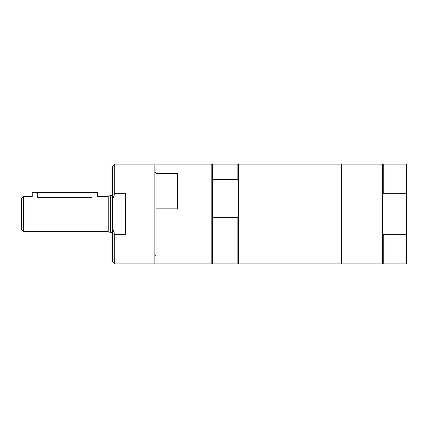 <?xml version="1.0" encoding="UTF-8"?>
<svg xmlns="http://www.w3.org/2000/svg" width="428" height="428" viewBox="0 0 428 428"><rect width="100%" height="100%" fill="white"/><g stroke="black" fill="none" stroke-linecap="round" stroke-linejoin="round"><path stroke-width="0.64" d="M383.269 164.084L383.269 193.643L382.728 195.013L382.728 164.63L383.269 164.084L406.6 164.084L406.6 263.916L383.269 263.916L383.269 234.357L382.728 232.987L382.728 263.37L383.269 263.916M125.564 193.643L125.564 234.357L114.715 234.357L112.548 228.231L112.548 199.769L114.715 193.643L125.564 193.643M112.548 199.769L112.548 166.257L114.715 164.084L154.861 164.084L154.861 263.916L114.715 263.916L114.715 234.357M114.715 164.084L114.715 193.643M177.652 173.581L177.652 208.843L155.947 208.843L155.947 173.581L177.652 173.581M155.947 173.581L155.947 164.084L211.828 164.084L211.828 263.916L155.947 263.916L155.947 208.843M211.828 164.084L212.374 164.63L212.374 180.568L212.914 179.284L237.872 179.284L238.412 180.568L238.412 216.258L237.872 217.542L212.914 217.542L212.374 216.258L212.374 263.37L211.828 263.916M212.374 180.568L212.374 216.258M238.412 180.568L238.412 164.63L237.872 164.084L237.872 179.284M238.412 216.258L238.412 263.37L237.872 263.916L237.872 217.542M212.374 164.63L212.914 164.084L212.914 179.284M383.269 193.643L406.6 193.643M406.6 234.357L383.269 234.357M382.728 195.013L382.728 232.987M108.204 196.639L97.354 196.639L97.354 192.3L91.929 192.3L91.929 197.506C98.927 196.559 98.927 196.559 91.929 197.506L37.675 197.506C30.677 196.559 30.677 196.559 37.675 197.506L37.675 192.3L32.25 192.3L32.25 196.639L23.572 196.639L23.572 231.361L108.204 231.361M91.929 192.3L37.675 192.3M23.572 231.361L21.4 229.189L21.4 198.811L23.572 196.639M110.376 232.393L110.376 195.607L108.204 196.19L108.204 231.81L110.376 232.393L112.548 232.393M110.376 195.607L112.548 195.607M112.548 228.231L112.548 261.743L114.715 263.916M154.861 172.596L155.947 172.596M212.914 217.542L212.914 263.916L237.872 263.916M238.958 164.084L238.958 263.916L382.188 263.916L382.188 164.084L341.496 164.084L341.496 263.916L341.496 164.084L238.958 164.084L238.412 164.63M382.728 164.63L382.188 164.084M212.914 164.084L237.872 164.084M154.861 255.404L155.947 255.404M212.374 263.37L212.914 263.916M238.412 263.37L238.958 263.916M382.728 263.37L382.188 263.916"/></g></svg>
